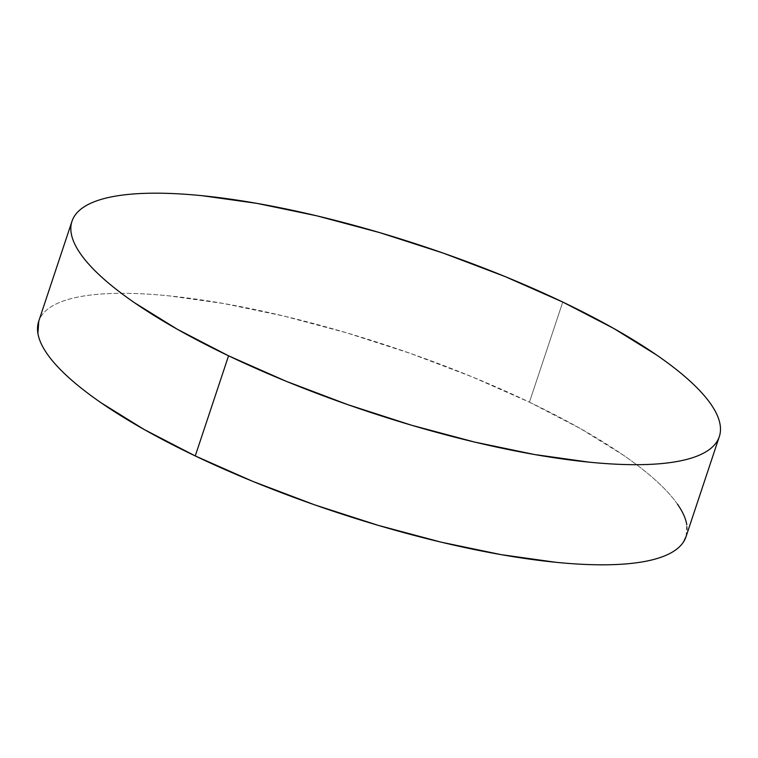 <?xml version="1.0" encoding="UTF-8"?>
<svg xmlns="http://www.w3.org/2000/svg" width="758" height="758" viewBox="0 0 758 758"><rect width="100%" height="100%" fill="white"/><g stroke="black" fill="none" stroke-linecap="round" stroke-linejoin="round"><path stroke-width="0.57" stroke-dasharray="3.79 2.84" d="M686.009 536.74A341.1 87.132 18.4 0 0 529.435 402.185L562.749 302.054L529.435 402.185A341.1 87.132 18.4 0 0 38.677 321.401M686.132 536.38L686.786 524.773M677.462 504.155C672.289 496.727 665.145 488.891 656.04 480.648C646.925 472.395 636.019 463.905 623.313 455.151L580.571 428.668L529.435 402.185L471.883 376.745L410.116 353.313L346.52 332.79L283.52 315.972L223.563 303.494L168.93 295.847C151.799 294.132 136.061 293.289 121.735 293.318C107.409 293.346 94.759 294.237 83.787 296.008C72.815 297.771 63.729 300.367 56.537 303.806C49.346 307.246 44.182 311.443 41.046 316.418L38.791 321.06"/><path stroke-width="1.14" d="M71.991 221.26L38.677 321.401A341.1 87.132 18.4 0 0 195.251 455.946A341.1 87.132 18.4 0 0 686.009 536.74L719.323 436.599A341.1 87.132 -161.6 0 1 228.565 355.815L195.251 455.946L228.565 355.815A341.1 87.132 -161.6 0 1 71.991 221.26A341.1 87.132 -161.6 0 1 562.749 302.054A341.1 87.132 -161.6 0 1 719.323 436.599M562.749 302.054L505.188 276.613L443.43 253.181L379.824 232.659L316.835 215.831L256.877 203.362L202.244 195.716C185.104 194.001 169.375 193.157 155.049 193.186C140.713 193.205 128.064 194.105 117.092 195.867C106.129 197.63 97.043 200.235 89.851 203.665C82.66 207.105 77.496 211.311 74.36 216.286C71.224 221.26 70.172 226.907 71.214 233.227C72.247 239.547 75.355 246.426 80.537 253.845C85.711 261.273 92.855 269.109 101.96 277.352C111.075 285.605 121.981 294.095 134.687 302.849L177.429 329.332L228.565 355.815L286.117 381.255L347.884 404.687L411.48 425.21L474.48 442.028L534.437 454.506L589.07 462.153C606.201 463.868 621.939 464.711 636.265 464.682C650.591 464.654 663.241 463.763 674.213 461.992C685.185 460.229 694.271 457.633 701.463 454.194C708.654 450.754 713.818 446.557 716.954 441.582C720.091 436.608 721.142 430.961 720.1 424.632C719.058 418.312 715.95 411.442 710.777 404.014C705.603 396.586 698.459 388.75 689.344 380.507C680.229 372.263 669.323 363.764 656.627 355.019L613.876 328.527L562.749 302.054M38.791 321.06L37.9 333.368C38.942 339.688 42.05 346.558 47.223 353.986C52.397 361.414 59.541 369.25 68.656 377.493C77.771 385.737 88.677 394.236 101.373 402.981L144.124 429.473L195.251 455.946L252.812 481.387L314.57 504.819L378.176 525.341L441.165 542.169L501.123 554.638L555.756 562.284C572.896 563.999 588.625 564.843 602.951 564.814C617.287 564.795 629.936 563.895 640.908 562.133C651.871 560.37 660.957 557.765 668.149 554.335C675.34 550.895 680.504 546.689 683.64 541.714L686.132 536.38M686.786 524.773C685.753 518.453 682.645 511.574 677.462 504.155"/></g></svg>
